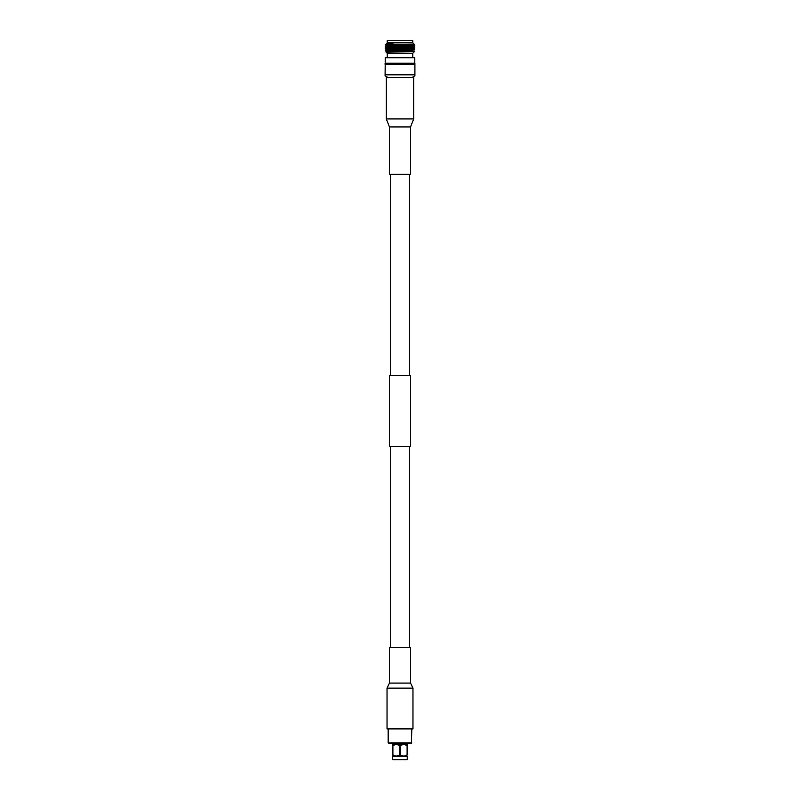 <?xml version="1.0" encoding="UTF-8"?>
<svg xmlns="http://www.w3.org/2000/svg" width="800" height="800" viewBox="0 0 800 800"><rect width="100%" height="100%" fill="white"/><g stroke="black" fill="none" stroke-linecap="round" stroke-linejoin="round"><path stroke-width="1.2" d="M409.58 647.58L409.58 446.43M409.58 375.44L409.58 174.29M390.42 647.58L390.42 446.43M390.42 375.44L390.42 174.29M410.53 446.43L389.47 446.43L389.47 375.44L410.53 375.44L410.53 446.43M392.77 759.76L407.23 759.76L392.77 759.76L392.6 756.02M407.23 759.76L407.23 756.21L392.77 756.21M407.11 754.85L407.4 754.85C407.39 756.38 407.39 756.38 407.4 754.85C407.39 756.38 407.39 756.38 407.4 754.85L407.4 745.75C407.4 744.21 407.4 744.21 407.4 745.75C407.4 744.21 407.4 744.21 407.4 745.75L407.11 745.75C404.84 744.21 402.57 744.21 400.29 745.75L400.29 754.85C402.55 756.38 404.83 756.38 407.11 754.85L407.11 745.75L405.47 744.91M398.08 744.91L399.71 745.75C397.45 744.21 395.17 744.21 392.89 745.75L392.6 745.75C392.6 744.21 392.6 744.21 392.6 745.75C392.6 744.21 392.6 744.21 392.6 745.75L392.6 754.85C392.61 756.38 392.61 756.38 392.6 754.85L392.89 754.85C395.16 756.38 397.43 756.38 399.71 754.85L400.29 754.85M407.4 744.58L392.6 744.58M399.71 754.85L399.71 745.75L400.29 745.75M401.92 744.91L402.7 744.68M403.7 744.58L404.69 744.68M392.89 745.75L392.89 754.85M394.53 744.91L395.31 744.68M396.3 744.58L397.3 744.68M411.84 742.95L388.16 742.95L388.61 743.58L411.39 743.58L411.84 728.89M387.03 688.12L412.97 688.12L412.97 728.89L387.03 728.89L387.03 688.12L389.47 683.08L410.53 683.08L410.53 647.58L389.47 647.58L389.47 683.08M386.98 57.51L413.02 57.51M414.91 63.3L414.91 64.46L414.79 63.22L385.21 63.22L385.09 75.8L385.09 74.82L414.91 74.82L414.91 64.46L385.09 64.46L385.09 63.3M411.97 77.54L414.91 75.8L414.91 74.82M388.03 77.54L385.09 75.8M414.79 63.22L414.79 57.75L385.21 57.75L385.21 63.22M414.79 57.75L385.21 57.75M412.78 57.28L412.78 53.25L414.58 51.47L386.04 52.1L387.19 53.25L412.81 53.25M387.22 57.28L387.22 53.25M407.55 51.27L386.7 52.04M414.78 49.87L409.7 50.73L386.29 51.48L385.22 50.6L414.79 49.86L408.05 49.31M385.21 50.61L414.79 49.62L413.71 48.99L390.3 49.74L385.22 50.6M391.95 49.19L385.21 48.87L414.79 47.89L413.71 47.02L386.29 48L391.95 48.31M385.21 48.87L386.28 47.52L413.71 46.55L408.05 46.24M385.21 48.63L414.79 47.65M386.28 47.52L385.21 46.9L414.79 45.92L413.71 45.05L386.29 46.03L385.22 46.65L414.79 45.68M413.72 47.03L414.79 45.92M391.95 50.92L386.27 50.73M391.95 48.95L386.27 48.75M411.69 44.39L386.28 45.55L385.21 44.82L414.23 44.27L412.81 42.84L387.19 42.84L386.28 43.75L392.92 43.75L386.28 43.75M392.92 43.75L386.29 44.06M412.78 42.84L412.78 40.47L387.22 40.47L387.22 42.84M412.78 40.47L387.22 40.47M413.72 118.93L413.72 77.54L386.28 77.54L386.28 118.93L413.72 118.93L410.53 126.96L389.47 126.96L389.47 174.29L410.53 174.29L410.53 126.96M408.05 44.76L409.7 44.81M385.21 44.93L386.07 44.82M385.22 48.88L386.29 49.51L413.71 48.52L408.05 48.21M400.15 50.35L400.17 50.97M395.03 744.38L395.03 743.58M404.97 744.38L404.97 743.58M412.97 688.12L410.53 683.08M388.16 728.89L388.16 742.95M389.47 126.96L386.28 118.93M386.28 51.47L386.04 52.09M413.72 49L414.78 47.9M413.71 44.58L414.23 44.27M386.28 49.49L386.28 49.99M413.72 44.56L413.72 45.06"/></g></svg>
